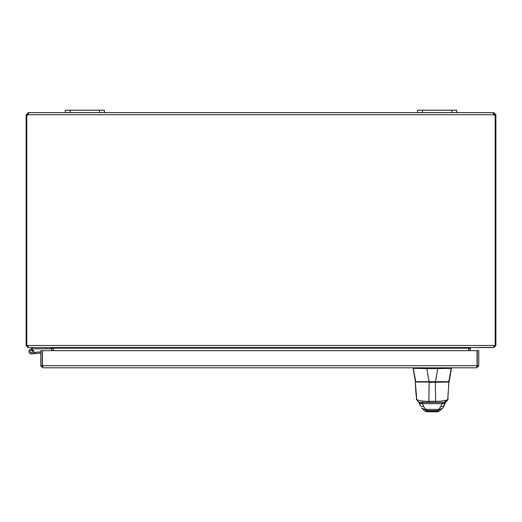 <?xml version="1.0" encoding="UTF-8"?>
<svg xmlns="http://www.w3.org/2000/svg" width="522" height="522" viewBox="0 0 522 522"><rect width="100%" height="100%" fill="white"/><g stroke="black" fill="none" stroke-linecap="round" stroke-linejoin="round"><path stroke-width="0.78" d="M456.75 110.201L456.75 112.648L456.75 110.201L456.75 112.648L456.75 110.201L417.6 110.201L417.6 112.648L493.603 112.648L493.603 114.703L493.316 113.248L493.838 112.648L495.9 114.703L495.9 115.192L495.176 115.192M104.4 110.201L65.25 110.201L65.25 112.648L104.4 112.648L104.4 110.201L104.4 112.648L417.6 112.648M53.016 350.653L52.996 347.874M26.824 115.192L26.1 115.192L26.1 345.486L28.162 347.548L50.954 347.548L51.567 348.154L51.567 350.653M469.004 347.874L468.984 350.653M493.838 347.411L471.046 347.548L470.433 348.154L470.433 350.653M468.769 350.653L468.769 348.154L53.231 348.154L53.231 350.653M468.769 348.154L470.831 347.548M53.231 348.154L51.169 347.548M28.162 346.099L27.549 345.486M494.451 345.486L493.838 346.099M493.838 347.548L495.9 345.486L495.9 115.192M26.1 345.486L494.236 345.486L493.623 347.548L28.377 347.548L27.783 345.962M494.236 345.486L495.9 345.486M26.824 345.486L26.824 115.14A1.37 1.37 0 0 0 28.397 114.703L28.397 112.648L65.25 112.648M495.013 115.192L494.451 115.192L493.603 114.096M495.9 114.703L494.451 114.703M493.838 112.648L493.838 114.096M28.162 114.096L28.162 112.648L28.397 114.096L27.549 115.192L26.987 115.192M26.1 115.192L28.162 112.648M27.549 114.703L26.1 114.703M493.421 114.122L493.603 114.703L28.397 114.703M495.176 345.486L495.176 115.14A1.37 1.37 0 0 1 493.603 114.703M413.156 367.782L451.38 367.782L448.692 382.039L449.077 381.719A0.385 0.385 90 0 1 448.692 382.039L415.838 382.039A0.385 0.385 -90 0 1 415.453 381.719L413.156 368.649C413.933 368.304 418.442 368.304 426.683 368.649A2.525 2.525 90 0 0 426.833 368.656L437.736 368.656A2.525 2.525 90 0 0 437.893 368.649C446.121 368.304 450.616 368.304 451.38 368.649L449.077 381.719L415.434 381.719L413.13 367.782L415.812 382.039A0.385 0.385 -90 0 1 415.434 381.719L415.812 382.039M432.268 382.039L429.156 382.039L426.833 368.656M437.736 368.656L435.433 382.039L415.656 382.039M451.38 368.643L451.38 367.782L476.677 367.782L42.811 367.782L413.13 367.782L413.13 368.649M425.247 411.153L426.852 411.799L437.645 411.799L439.25 411.153M444.255 405.49L442.773 408.041L437.547 410.573L426.95 410.573L421.724 408.041L424.797 410.984L426.852 411.799L425.195 411.101M448.842 382.039L429.156 382.332L428.862 401.307L435.635 401.307C440.235 401.672 450.356 399.95 447.791 398.978L448.92 382.039L447.791 398.978M430.709 382.039L428.973 382.039M420.236 405.49L420.021 405.079A3.856 2.564 -19.8 0 1 419.923 404.433L419.414 403.128M418.977 402.482A3.856 2.525 -23.8 0 0 419.009 402.56L420.021 405.079A3.856 2.564 -19.8 0 0 423.649 406.423L422.533 403.656A5.396 2.584 71.4 0 0 422.428 403.545L421.195 402.462L443.295 402.462L442.069 403.545A5.396 2.584 -71.4 0 0 441.964 403.656L440.849 406.423C439.641 408.68 438.545 409.672 437.56 409.398L426.937 409.398C425.959 409.672 424.856 408.687 423.649 406.423M418.82 402.071A3.856 2.636 -25 0 0 418.931 402.403L419.009 402.56A3.856 2.525 -23.8 0 0 422.533 403.656L441.964 403.656A3.856 2.525 -156.2 0 0 445.488 402.56L445.56 402.403A3.856 2.636 -155 0 1 442.069 403.545M418.768 402.044L418.931 402.403A3.856 2.636 -25 0 0 422.428 403.545M416.791 399.474A3.856 3.843 -90 0 0 420.536 402.462L428.862 402.462L428.862 401.307C424.151 401.666 414.122 399.937 416.706 398.978L417.913 401.457L419.727 402.377L443.961 402.462A3.856 3.843 -90 0 0 447.706 399.474M445.083 403.128L444.574 404.433A3.856 2.564 -160.2 0 1 444.476 405.079L444.476 405.079A3.856 2.564 -160.2 0 1 440.849 406.423M445.52 402.482A3.856 2.525 -156.2 0 1 445.488 402.56L442.773 408.041L439.302 411.101M424.066 402.462L435.635 402.462L435.341 382.039M445.677 402.071A3.856 2.636 -155 0 1 445.56 402.403L445.723 402.044M42.413 362.875A2.447 2.447 0 0 0 42.413 364.891M477.075 362.875A2.447 2.447 0 0 1 477.075 364.891A2.447 2.447 0 0 0 477.075 362.875M40.749 365.72L40.749 350.653L42.197 350.653L42.197 365.72L40.749 365.72L42.811 367.782L42.413 365.72L42.413 350.653L477.075 350.653L477.075 365.72L476.677 367.782L478.739 365.72L478.739 350.653L477.291 350.653L477.291 365.72L478.739 365.72M40.814 366.235L42.811 366.333L42.197 365.72M478.674 366.235L476.677 366.333L477.291 365.72M30.159 351.567A1.22 1.22 0 0 0 31.49 352.683A1.22 1.22 0 0 1 30.159 351.567A1.22 1.22 0 0 0 31.49 352.683A1.22 1.22 0 0 1 30.159 351.567M33.597 352.494L35 352.37L35.104 353.59L31.594 353.896A2.447 2.447 0 0 1 29.082 350.614A2.447 2.447 0 0 1 33.127 349.747L31.894 350.347A1.22 1.22 0 0 0 30.844 350.36L32.742 349.427M35.104 353.59L40.749 353.1M40.749 351.867L35 352.37M31.281 350.288A1.174 1.174 0 0 0 30.211 351.56A1.174 1.174 0 0 0 31.483 352.631A1.174 1.174 0 0 0 32.553 351.358A1.174 1.174 0 0 0 31.281 350.288M31.894 350.347A1.22 1.22 0 0 1 31.379 352.683A1.22 1.22 0 0 1 30.844 350.36M30.302 349.264L33.747 347.574L30.302 349.264A2.447 2.447 0 0 0 30.015 353.492A2.447 2.447 0 0 0 33.127 349.747M46.06 347.548L46.06 348.768L34.028 348.8M46.06 348.768L50.954 348.768L50.954 347.548M70.144 112.648L70.144 110.201M99.506 110.201L99.506 112.648M422.494 112.648L422.494 110.201M451.856 110.201L451.856 112.648M470.433 348.154L468.984 348.154M51.567 348.154L53.016 348.154M426.683 367.782L426.683 368.649M437.893 367.782L437.893 368.649M437.645 411.799L439.7 410.984M426.852 411.799L426.467 411.336L438.03 411.336L437.56 409.398M424.797 410.984L426.467 411.336L426.937 409.398M422.618 401.053L422.618 402.462M416.706 398.978C416.125 395.859 415.669 390.286 415.349 382.274L415.577 382.039M42.413 365.72L477.075 365.72M447.661 381.654L448.046 382.039M415.349 382.274L416.706 399.232M447.791 399.232L443.994 402.462"/></g></svg>
